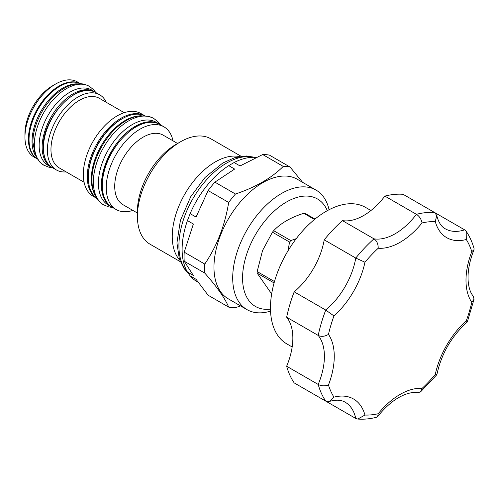 <?xml version="1.0" encoding="UTF-8"?>
<svg xmlns="http://www.w3.org/2000/svg" width="499" height="499" viewBox="0 0 499 499"><rect width="100%" height="100%" fill="white"/><g stroke="black" fill="none" stroke-linecap="round" stroke-linejoin="round"><path stroke-width="0.75" d="M434.629 212.524A112.949 65.213 -60 0 0 416.422 214.327A55.776 32.204 120 0 1 373.969 238.834C376.801 240.761 378.211 243.892 378.205 248.246A105.975 61.184 -60 0 0 364.956 262.231L355.762 258.058A112.949 65.213 -60 0 1 373.969 238.834L342.42 220.62A55.776 32.204 120 0 0 384.872 196.107A112.949 65.213 -60 0 1 403.08 194.304L434.629 212.524L436.725 215.468L435.296 221.618A105.975 61.184 -60 0 0 422.048 222.934C421.237 219.055 419.36 216.186 416.422 214.327L384.872 196.107M364.956 415.049L357.789 419.06C363.871 419.503 370.152 418.898 376.639 417.251L377.643 416.596L378.205 413.733A105.975 61.184 -60 0 1 364.956 415.049A62.749 36.227 -60 0 0 333.956 397.148L329.34 401.458L325.747 401.121L294.192 382.901A112.949 65.213 -60 0 1 286.651 366.235A55.776 32.204 120 0 0 286.651 317.214A112.949 65.213 -60 0 1 294.192 291.834A55.776 32.204 120 0 0 324.213 239.838A112.949 65.213 -60 0 1 342.42 220.62M324.213 400.235L355.762 418.455L357.789 419.06M364.956 262.231A62.749 36.227 -60 0 1 333.956 315.929L325.747 310.054A55.776 32.204 -60 0 0 355.762 258.058L324.213 239.838M333.956 397.148A105.975 61.184 -60 0 1 328.467 385.016A62.749 36.227 -60 0 0 328.467 334.392C324.706 336.569 321.281 336.919 318.206 335.428L286.651 317.214M328.467 385.016C324.706 386.251 321.281 386.064 318.206 384.448A55.776 32.204 -60 0 0 318.206 335.428A112.949 65.213 -60 0 1 325.747 310.054L294.192 291.834M325.747 401.121A112.949 65.213 -60 0 1 318.206 384.448L286.651 366.235M377.643 416.596C385.789 406.367 394.297 399.269 403.155 395.295C407.427 393.443 411.276 392.501 414.694 392.47L417.913 392.682L420.538 391.902L422.048 388.422A62.749 36.227 120 0 0 378.205 413.733M466.297 320.738A62.749 36.227 -60 0 0 435.296 374.437L436.868 374.662C441.347 353.835 451.483 336.282 467.276 321.986L466.297 320.738A105.975 61.184 -60 0 0 471.786 302.275L474.044 299.232L473.408 296.562L471.611 293.88C469.933 290.905 468.823 287.1 468.293 282.478C467.307 272.816 469.203 261.9 473.981 249.731L474.05 248.533C472.235 242.096 469.615 236.351 466.185 231.305L464.65 229.852L434.685 212.555M466.185 231.305L466.297 239.52A105.975 61.184 -60 0 1 471.786 251.652L473.981 249.731M370.95 210.516L365.567 207.409A78.786 45.49 120 0 0 326.178 211.308A78.786 45.49 120 0 0 274.706 280.737A78.786 45.49 120 0 0 286.782 343.867L292.164 346.973M274.637 280.981L274.307 281.455A44.623 25.761 120 0 0 274.3 282.128M314.994 219.08L305.207 213.429A44.623 25.761 -60 0 0 303.766 213.304C290.805 217.402 280.769 223.196 273.67 230.681A44.623 25.761 120 0 0 272.448 232.191L262.53 250.56L257.172 271.562L274.307 281.455M257.172 271.562A44.623 25.761 120 0 0 257.178 273.184L274.076 282.939M257.178 273.184L271.649 293.942M327.313 210.672A62.051 35.828 120 0 0 278.317 207.596A62.051 35.828 120 0 0 242.564 278.03A62.051 35.828 120 0 0 270.477 309.106M329.072 209.73A69.024 39.851 120 0 0 316.023 190.075A69.024 39.851 120 0 0 262.83 208.563A69.024 39.851 120 0 0 232.702 278.03A69.024 39.851 120 0 0 246.999 309.63A69.024 39.851 120 0 0 270.545 311.102M246.999 309.63L228.261 298.814A69.024 39.851 120 0 1 213.971 267.214A69.024 39.851 -60 0 1 244.098 197.747A69.024 39.851 -60 0 1 297.285 179.26L316.023 190.075M240.524 305.887L235.459 307.708A77.389 44.679 -60 0 1 228.679 307.103L208.108 295.227L196.057 279.303L190.138 275.885A69.723 40.257 120 0 0 196.562 281.311L198.19 282.253M228.679 307.103C224.93 298.196 216.959 286.863 204.777 273.09A77.389 44.679 -60 0 1 204.64 268.655A77.389 44.679 -60 0 1 204.777 264.058L184.206 252.182A77.389 44.679 120 0 0 184.206 261.214L193.356 275.46L187.437 272.049L190.138 275.885M204.777 273.09L184.206 261.214M187.437 272.049A69.723 40.257 -60 0 1 187.437 220.602L193.356 224.02L184.206 252.182M302.594 182.322L290.038 167.022A77.389 44.679 -60 0 0 283.264 166.417L262.692 154.54L240.038 165.949L234.118 162.531A69.723 40.257 -60 0 1 256.492 157.441M234.118 162.531L228.723 165.649L234.636 169.061L214.888 182.147L235.459 194.024A77.389 44.679 -60 0 0 228.679 202.451C224.93 225.423 216.959 245.957 204.777 264.058M187.437 220.602L190.138 213.647A69.723 40.257 -60 0 1 228.723 165.649M283.264 166.417C271.543 178.056 255.607 187.256 235.459 194.024M228.679 202.451L208.108 190.574A77.389 44.679 -60 0 1 214.888 182.147M208.108 190.574L196.057 217.059L190.138 213.647M290.038 167.022L269.472 155.145A77.389 44.679 -60 0 0 262.692 154.54M179.677 260.06A60.841 35.123 120 0 1 172.249 236.445A60.841 35.123 -60 0 1 195.128 179.341A60.841 35.123 -60 0 1 239.433 156.555M241.136 156.293L210.865 138.809A60.841 35.123 120 0 0 180.445 141.828A60.841 35.123 120 0 0 137.425 216.335A60.841 35.123 120 0 0 150.024 244.192L180.301 261.669M180.445 141.828L176.004 144.386A54.566 31.506 120 0 0 137.425 211.214L137.425 216.335M177.582 143.475L163.198 135.173A40.157 23.185 120 0 0 132.254 145.933A40.157 23.185 120 0 0 114.72 186.345A40.157 23.185 120 0 0 123.041 204.733L137.425 213.036M173.022 140.843A47.761 27.576 -60 0 0 163.897 126.802A47.761 27.576 -60 0 0 127.095 139.595A47.761 27.576 -60 0 0 106.25 187.655A47.761 27.576 120 0 0 116.136 209.524A47.761 27.576 120 0 0 132.865 210.403M96.875 198.402L93.213 196.288A47.761 27.576 120 0 1 83.321 174.425A47.761 27.576 -60 0 1 104.166 126.359A47.761 27.576 -60 0 1 140.974 113.566L144.635 115.681M124.251 112.687L99.438 98.359A40.157 23.185 120 0 0 68.488 109.119A40.157 23.185 120 0 0 50.96 149.532A40.157 23.185 120 0 0 59.275 167.92L84.088 182.241M106.312 102.326A43.369 25.037 -60 0 0 99.731 94.822A43.369 25.037 -60 0 0 66.311 106.443A43.369 25.037 -60 0 0 47.38 150.087A43.369 25.037 120 0 0 56.362 169.941A43.369 25.037 120 0 0 66.149 171.887M77.096 83.876A43.507 25.118 -60 0 0 32.048 141.348A43.507 25.118 120 0 0 35.566 155.807M80.894 83.813A43.507 25.118 -60 0 0 47.605 96.282A43.507 25.118 -60 0 0 29.042 139.614A43.507 25.118 120 0 0 37.406 159.131M24.95 137.138L24.95 133.72A39.184 22.623 -60 0 1 52.657 85.728L55.614 84.025A43.369 25.037 -60 0 0 24.95 137.138A43.369 25.037 120 0 0 33.932 156.985L36.383 158.401M55.614 84.025A43.369 25.037 -60 0 1 77.301 81.873L79.746 83.289M296.25 238.659L290.805 240.574A44.623 25.761 120 0 0 289.582 242.084L287.904 250.997M303.766 213.304L314.489 219.491M273.67 230.681L290.805 240.574M272.448 232.191L289.582 242.084M94.673 91.741A43.507 25.118 -60 0 0 61.146 103.399A43.507 25.118 -60 0 0 42.153 147.18A43.507 25.118 120 0 0 51.166 167.103L48.16 165.362A43.507 25.118 120 0 1 39.147 145.446A43.507 25.118 -60 0 1 58.14 101.665A43.507 25.118 -60 0 1 91.666 90.007L94.673 91.741A43.507 25.118 -60 0 1 96.344 92.87M51.166 167.103A43.507 25.118 120 0 0 52.975 167.982M138.747 115.955A47.829 27.613 120 0 0 91.311 179.091A47.829 27.613 -60 0 0 94.174 193.163M144.61 115.674A47.829 27.613 120 0 0 108.277 130.189A47.829 27.613 120 0 0 88.304 177.357A47.829 27.613 -60 0 0 96.862 198.377A47.761 27.576 120 0 1 87.281 176.708A47.761 27.576 120 0 1 107.927 128.854A47.761 27.576 120 0 1 144.623 115.681M159.15 123.977A47.829 27.613 -60 0 0 122.292 136.795A47.829 27.613 -60 0 0 101.416 184.923A47.829 27.613 120 0 0 111.321 206.823L108.314 205.083A47.829 27.613 120 0 1 98.409 183.189A47.829 27.613 -60 0 1 119.286 135.054A47.829 27.613 -60 0 1 156.143 122.243L159.15 123.977A47.829 27.613 -60 0 1 160.404 124.781M111.321 206.823A47.829 27.613 120 0 0 112.649 207.503M378.205 248.246A62.749 36.227 120 0 0 422.048 222.934M466.297 239.52A62.749 36.227 -60 0 1 435.296 221.618M471.786 302.275A62.749 36.227 -60 0 1 471.786 251.652M435.296 374.437A105.975 61.184 -60 0 1 422.048 388.422M328.467 334.392A105.975 61.184 -60 0 1 333.956 315.929M329.34 401.458C335.864 399.562 341.129 399.805 345.14 402.194A55.776 32.204 -60 0 1 355.762 418.455M464.65 229.852A55.776 32.204 -60 0 1 445.258 228.779C441.409 226.845 438.559 222.404 436.725 215.468M159.942 124.513A47.761 27.576 120 0 0 123.134 137.312A47.761 27.576 120 0 0 102.289 185.372A47.761 27.576 120 0 0 112.181 207.235C105.582 203.193 102.22 195.814 102.083 185.092C100.573 152.557 140.325 110.666 159.942 124.513L163.897 126.802M124.326 117.583A47.074 27.177 120 0 0 88.254 176.715A47.074 27.177 120 0 0 88.373 179.858M95.771 92.54A43.369 25.037 120 0 0 62.356 104.16A43.369 25.037 120 0 0 43.425 147.804A43.369 25.037 120 0 0 52.407 167.652C46.407 163.978 43.344 157.266 43.22 147.517C41.847 117.964 77.963 79.946 95.771 92.54L99.731 94.822M78.973 82.996A43.369 25.037 120 0 0 46.226 96.7A43.369 25.037 120 0 0 28.412 139.134A43.369 25.037 120 0 0 35.741 157.877M187.948 272.766A67.49 38.966 120 0 1 178.916 245.726A67.49 38.966 -60 0 1 204.758 181.829A67.49 38.966 -60 0 1 254.303 157.297M43.769 165.163A45.528 26.285 -60 0 0 43.806 165.188L39.945 162.225L35.348 155.314L32.934 142.346C32.635 123.11 46.844 98.259 63.629 88.622C68.045 85.984 72.449 84.412 76.834 83.907L80.245 83.776C82.616 83.645 85.647 84.493 89.333 86.327A45.528 26.285 120 0 0 89.296 86.308A45.528 26.285 120 0 0 54.223 98.534A45.528 26.285 120 0 0 34.369 144.336A45.528 26.285 -60 0 0 43.769 165.163L48.896 167.196L52.308 167.695M103.705 204.839A49.919 28.823 -60 0 0 103.73 204.852C100.854 203.779 97.804 200.218 94.579 194.167C92.82 189.988 91.941 185.266 91.947 180.002C91.61 158.888 107.273 131.493 125.704 120.926C130.626 117.989 135.522 116.261 140.387 115.743L148.845 116.392L153.655 118.388A49.919 28.823 120 0 0 153.623 118.375A49.919 28.823 120 0 0 115.163 131.767A49.919 28.823 120 0 0 93.382 181.992A49.919 28.823 -60 0 0 103.705 204.839L108.564 206.854L112.724 207.547M436.85 374.699L420.538 391.902M474.044 299.232L467.301 321.949M116.136 209.524L112.181 207.235M56.362 169.941L52.407 167.652M254.908 157.322L246.369 155.975L234.649 157.709L222.785 163.005L205.058 177.451L190.743 196.693L180.413 220.396L176.933 242.963L179.391 259.224L184 268.437L188.323 273.302M95.758 92.434L93.506 89.608L89.296 86.308M153.623 118.375L157.796 121.575L160.485 124.825"/></g></svg>
